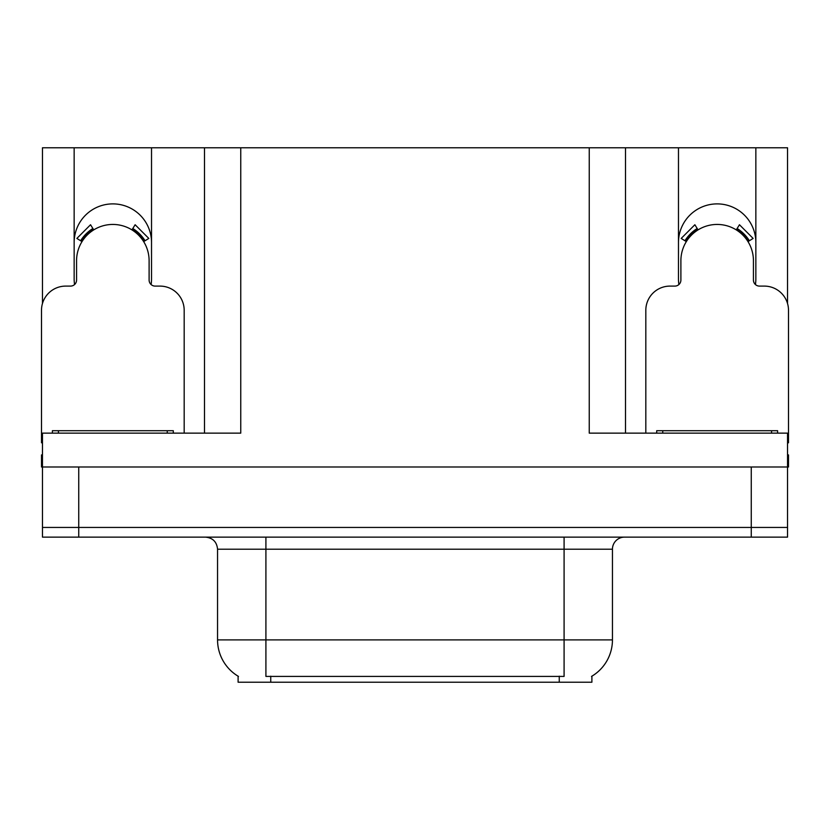 <?xml version="1.0" encoding="UTF-8"?>
<svg xmlns="http://www.w3.org/2000/svg" width="830" height="830" viewBox="0 0 830 830"><rect width="100%" height="100%" fill="white"/><g stroke="black" fill="none" stroke-linecap="round" stroke-linejoin="round"><path stroke-width="1.25" d="M755.435 284.545A38.688 38.688 0 0 0 755.85 278.849L755.85 147.782L787.535 147.782L787.535 303.521M151.112 284.545A38.688 38.688 0 0 0 151.527 278.849L151.527 147.782L204.491 147.782L204.491 433.136M591.894 676.191L591.894 682.218L238.106 682.218L238.106 676.191M74.15 242.578A38.688 38.688 0 0 1 112.839 203.89A38.688 38.688 0 0 1 151.527 242.578M78.746 537.124L787.535 537.124L787.535 527.444L42.465 527.444L42.465 466.989L78.746 466.989L78.746 527.444L42.465 527.444L42.465 537.124L78.746 537.124L78.746 527.444L787.535 527.444L787.535 466.989L78.746 466.989M204.491 147.782L589.238 147.782L589.238 433.136L787.535 433.136L787.535 466.989L788.5 466.989L788.5 454.902L787.535 454.902M42.465 454.902L41.5 454.902L41.5 466.989L42.465 466.989L42.465 433.136L240.762 433.136L240.762 147.782M74.565 284.545A38.688 38.688 0 0 1 74.15 278.849L74.15 147.782L42.465 147.782L42.465 303.521M589.238 147.782L625.509 147.782L625.509 433.136L625.509 147.782L678.473 147.782L678.473 278.849A38.688 38.688 0 0 0 678.888 284.545M755.85 147.782L678.473 147.782M74.15 147.782L151.527 147.782M755.85 242.578A38.688 38.688 0 0 0 717.162 203.89A38.688 38.688 0 0 0 678.473 242.578M238.469 676.409A42.32 42.32 0 0 1 217.553 639.899L265.911 639.899L265.911 676.409L564.089 676.409L564.089 639.899L612.447 639.899L612.447 549.211A12.087 12.087 0 0 1 624.544 537.124M217.553 639.899L217.553 549.211C216.838 541.865 212.802 537.84 205.456 537.124M591.531 676.409A42.32 42.32 0 0 0 612.447 639.899M787.535 537.124L787.535 527.444M184.177 433.136L184.177 310.285A24.184 24.184 0 0 0 159.993 286.101L155.158 286.101A6.049 6.049 0 0 1 149.11 280.063L149.11 260.713A36.271 36.271 0 0 0 112.839 224.442A36.271 36.271 0 0 0 76.568 260.713L76.568 280.063A6.049 6.049 0 0 1 70.519 286.101L65.684 286.101A24.184 24.184 0 0 0 41.5 310.285L41.5 442.805A24.184 24.184 0 0 1 42.465 442.826M131.949 229.879L135.134 224.743L148.809 238.428L143.673 241.603M82.004 241.603L76.868 238.428L90.543 224.743L93.728 229.879M52.383 433.136L52.383 430.718L173.294 430.718L173.294 433.136M787.535 442.826A24.184 24.184 0 0 1 788.5 442.805L788.5 310.285A24.184 24.184 0 0 0 764.316 286.101L759.481 286.101A6.049 6.049 0 0 1 753.433 280.063L753.433 260.713A36.271 36.271 0 0 0 717.162 224.442A36.271 36.271 0 0 0 680.89 260.713L680.89 280.063A6.049 6.049 0 0 1 674.842 286.101L670.007 286.101A24.184 24.184 0 0 0 645.823 310.285L645.823 433.136M736.272 229.879L739.457 224.743L753.132 238.428L747.996 241.603M686.327 241.603L681.191 238.428L694.866 224.743L698.051 229.879M656.706 433.136L656.706 430.718L777.617 430.718L777.617 433.136M751.254 466.989L751.254 537.124M559.254 682.218L559.254 676.191M270.746 682.218L270.746 676.191M564.089 537.124L564.089 549.211L217.553 549.211M612.447 549.211L564.089 549.211L564.089 639.899L265.911 639.899L265.911 537.124M145.053 240.752A37.9 37.9 0 0 0 132.8 228.499M92.877 228.499A37.9 37.9 0 0 0 80.624 240.752M144.015 241.395A36.676 36.676 0 0 0 132.157 229.537M93.52 229.537A36.676 36.676 0 0 0 81.662 241.395M167.245 430.718L167.245 433.136M58.432 430.718L58.432 433.136M749.376 240.752A37.9 37.9 0 0 0 737.123 228.499M697.2 228.499A37.9 37.9 0 0 0 684.947 240.752M748.338 241.395A36.676 36.676 0 0 0 736.48 229.537M697.843 229.537A36.676 36.676 0 0 0 685.985 241.395M771.568 430.718L771.568 433.136M662.755 430.718L662.755 433.136"/></g></svg>
